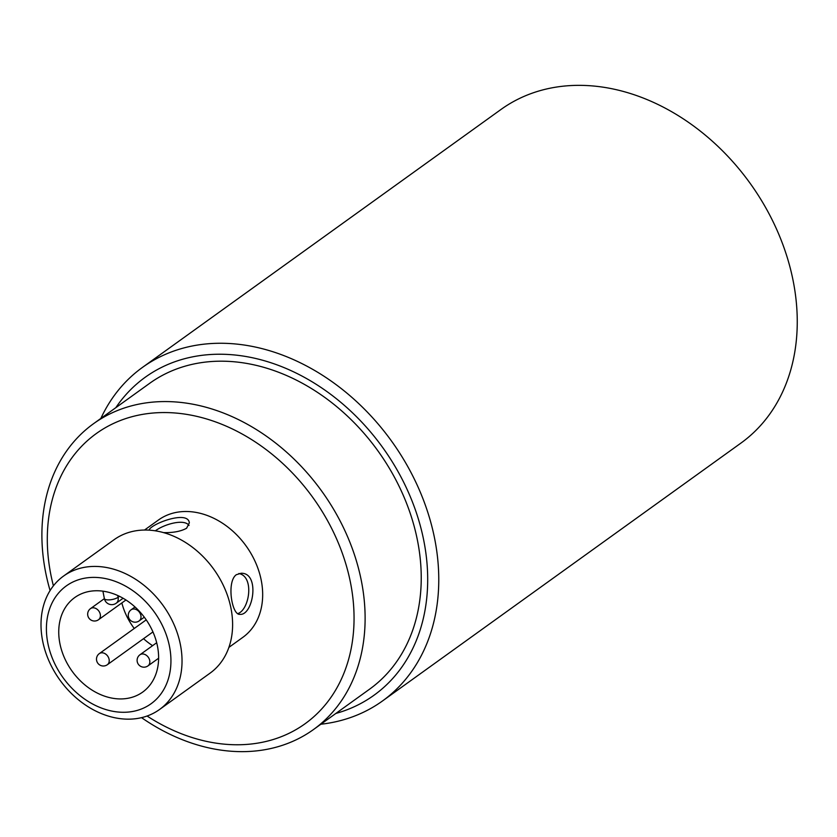 <?xml version="1.0" encoding="UTF-8"?>
<svg xmlns="http://www.w3.org/2000/svg" width="837" height="837" viewBox="0 0 837 837"><rect width="100%" height="100%" fill="white"/><g stroke="black" fill="none" stroke-linecap="round" stroke-linejoin="round"><path stroke-width="1.26" d="M119.293 698.916A58.213 45.083 -125.7 0 0 142.677 692.094A58.213 45.083 -125.7 0 0 145.272 618.512A58.213 45.083 -125.7 0 0 74.681 597.597A58.213 45.083 -125.7 0 0 64.407 657.756A58.213 45.083 -125.7 0 0 119.293 698.916M121.857 602.943A58.213 45.083 -125.7 0 0 134.255 628.472M143.535 638.683A58.213 45.083 -125.7 0 0 152.606 645.672M50.084 590.556A188.356 145.879 54.3 0 1 93.514 423.721A188.356 145.879 54.3 0 1 321.931 491.424A188.356 145.879 54.3 0 1 313.519 729.519A188.356 145.879 54.3 0 1 237.844 751.584A188.356 145.879 54.3 0 1 141.537 717.654M313.519 729.519L369.63 689.144A188.356 145.879 -125.7 0 0 378.052 451.049A188.356 145.879 -125.7 0 0 149.624 383.346L93.514 423.721M147.071 716.022A178.752 138.44 -125.7 0 0 233.251 744.71A178.752 138.44 -125.7 0 0 349.772 579.173A178.752 138.44 -125.7 0 0 161.206 412.589A178.752 138.44 -125.7 0 0 53.401 585.816M228.909 647.378L242.876 637.323A72.264 55.974 -125.7 0 0 246.109 545.975A72.264 55.974 -125.7 0 0 158.465 519.997L144.498 530.051M236.337 574.705L241.056 573.261C260.359 572.508 253.224 615.969 239.863 614.337C231.828 615.394 226.388 581.6 236.337 574.705M149.112 530.156C150.221 524.213 188.084 509.66 189.34 522.863L186.588 528.241C180.918 531.38 173.228 532.834 163.508 532.614M159.522 709.514L210.097 673.126A82.183 63.654 -125.7 0 0 213.77 569.244A82.183 63.654 -125.7 0 0 114.104 539.698L63.528 576.086A82.183 63.654 54.3 0 1 163.194 605.632A82.183 63.654 54.3 0 1 159.522 709.514A82.183 63.654 54.3 0 1 126.502 719.14A82.183 63.654 54.3 0 1 49.006 661.031A82.183 63.654 54.3 0 1 63.528 576.086M121.909 712.266A72.578 56.215 -125.7 0 0 154.772 612.663A72.578 56.215 -125.7 0 0 49.362 609.608A72.578 56.215 -125.7 0 0 121.909 712.266M155.326 530.836C164.387 524.119 184.161 518.553 189.036 525.416M238.838 573.512C254.657 576.452 249.489 610.027 237.698 613.657M382.467 700.987L740.954 443.076A205.473 159.145 -125.7 0 0 777.249 230.698A205.473 159.145 -125.7 0 0 583.515 85.416A205.473 159.145 -125.7 0 0 500.955 109.49L142.468 367.401A205.473 159.145 54.3 0 1 225.027 343.327A205.473 159.145 54.3 0 1 418.762 488.609A205.473 159.145 54.3 0 1 382.467 700.987A205.473 159.145 54.3 0 1 320.853 724.235M100.848 418.437A205.473 159.145 54.3 0 1 142.468 367.401M335.846 713.448A195.868 151.706 -125.7 0 0 417.956 517.684A195.868 151.706 -125.7 0 0 223.929 354.292A195.868 151.706 -125.7 0 0 115.841 407.65M117.755 595.515L118.101 597.294L119.45 596.321M116.186 603.236A7.554 7.554 0 0 1 104.363 598.56A7.554 2.438 -11.1 0 0 107.889 599.899A7.554 2.438 168.9 0 0 118.101 597.294A7.554 5.849 54.3 0 1 116.186 603.236L123.102 598.256M135.008 606.982L131.127 609.775A6.853 5.304 54.3 0 1 133.878 608.98A6.853 5.304 54.3 0 1 140.878 615.509A6.853 5.304 54.3 0 1 139.13 620.908L144.299 617.193M156.697 642.722L139.957 654.764A6.853 5.304 54.3 0 1 142.708 653.969A6.853 5.304 54.3 0 1 149.708 660.498A6.853 5.304 54.3 0 1 147.961 665.896L158.632 658.217M146.224 619.861L99.341 653.592A6.853 5.304 54.3 0 1 102.093 652.787A6.853 5.304 54.3 0 1 109.092 659.326A6.853 5.304 54.3 0 1 107.345 664.714L152.951 631.914M104.374 598.633L90.522 608.604A6.853 5.304 54.3 0 1 93.273 607.798A6.853 5.304 54.3 0 1 100.273 614.327A6.853 5.304 54.3 0 1 98.525 619.725L125.948 599.993M104.363 598.56L102.909 591.173M99.341 653.592A6.853 6.853 0 0 0 97.783 663.155A6.853 6.853 0 0 0 107.345 664.714M139.957 654.764A6.853 6.853 0 0 0 138.398 664.337A6.853 6.853 0 0 0 147.961 665.896M131.127 609.775A6.853 6.853 0 0 0 129.568 619.349A6.853 6.853 0 0 0 139.13 620.908M90.522 608.604A6.853 6.853 0 0 0 88.952 618.166A6.853 6.853 0 0 0 98.525 619.725"/></g></svg>
